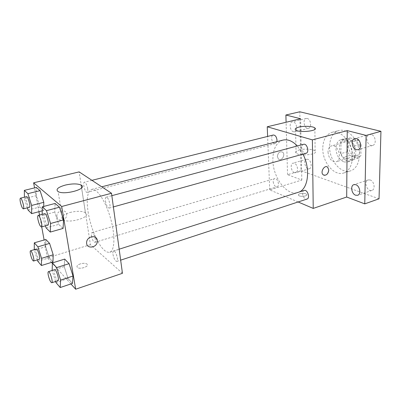 <?xml version="1.0" encoding="UTF-8"?>
<svg xmlns="http://www.w3.org/2000/svg" width="401" height="401" viewBox="0 0 401 401"><rect width="100%" height="100%" fill="white"/><g stroke="black" fill="none" stroke-linecap="round" stroke-linejoin="round"><path stroke-width="0.3" stroke-dasharray="2 1.5" d="M328.018 152.119C328.83 158.666 331.522 161.879 336.083 161.768C342.93 160.2 338.153 143.583 331.522 145.894C329.281 146.696 328.113 148.776 328.018 152.119M348.459 146.32C349.211 152.731 351.913 155.854 356.569 155.683C363.562 154.059 358.9 137.829 352.108 140.17C349.817 140.987 348.604 143.037 348.459 146.32M350.083 137.929L358.7 140.225L361.1 144.114L360.91 155.583L358.424 158.034L349.908 155.483L347.597 151.678L347.692 140.46L350.083 137.929L343.326 139.784L351.903 142.124L358.7 140.225M358.424 158.034L351.702 160.054L343.221 157.453L349.908 155.483M347.597 151.678L340.91 153.613L340.965 142.325L347.692 140.46M340.91 153.613L343.221 157.453M351.702 160.054L354.158 157.593L360.91 155.583M351.903 142.124L354.304 146.049L354.158 157.593M343.326 139.784L340.965 142.325M347.406 160.941C338.77 158.786 336.289 140.4 344.489 138.671C354.088 135.358 360.8 158.706 350.91 161.001L347.406 160.941M344.023 161.954L347.512 162.024C357.371 159.743 350.629 136.305 341.066 139.608C337.807 140.766 336.098 143.723 335.933 148.475C336.384 155.252 339.081 159.743 344.023 161.954M354.304 146.049L361.1 144.114M329.582 146.611C329.251 160.265 340.945 174.265 350.524 170.871C357.652 168.781 361.431 157.628 358.268 146.796C355.201 135.939 346.068 128.495 338.92 130.51C332.945 132.616 329.833 137.979 329.582 146.611M322.765 148.505C322.494 162.245 334.163 176.38 343.667 173.011C350.74 170.941 354.454 159.728 351.266 148.811C348.173 137.864 339.071 130.335 331.978 132.335C326.048 134.435 322.98 139.824 322.765 148.505M371.141 134.475L369.522 134.48C364.329 135.658 367.577 147.172 372.614 145.443C376.835 144.54 375.612 135.307 371.141 134.475M307.241 118.475L306.189 118.465C302.088 119.222 304.519 129.558 308.504 128.315C311.968 127.734 310.875 119.127 307.241 118.475M307.863 159.302L306.585 159.257C302.7 160.134 305.592 170.059 309.341 168.716C312.494 168.064 311.266 160.194 307.863 159.302M370.113 179.969L368.178 179.934C363.331 181.262 367.236 192.259 371.907 190.405C375.667 189.422 374.243 181.077 370.113 179.969M379.035 198.801L300.956 170.706L299.803 111.789M298.128 201.979L269.708 189.874L301.808 180.059L287.547 174.666L300.956 170.706M299.858 193.713C298.555 194.164 298.113 194.701 298.529 195.322C299.838 197.197 308.364 196.189 306.665 194.36C305.126 193.257 302.86 193.041 299.858 193.713C298.555 194.164 298.113 194.701 298.529 195.317C299.838 197.197 308.364 196.184 306.665 194.36C305.126 193.257 302.86 193.041 299.858 193.708M294.464 172.661C291.121 171.658 289.888 163.768 292.986 163.132L294.244 163.192C297.597 164.119 298.875 172.094 295.783 172.731L294.464 172.661M293.502 131.794C289.933 131.027 288.82 122.395 292.234 121.829L293.266 121.849C296.855 122.536 298.003 131.257 294.6 131.824L293.502 131.794M301.808 180.059L300.635 118.766M287.547 174.666L286.093 122.255M282.986 140.099C276.134 142.591 272.76 149.388 272.87 160.5C273.096 177.949 287.066 196.405 298.038 192.45L299.091 192.049M302.95 154.154L297.352 145.964M269.708 189.874L267.617 136.42M303.572 144.3C302.354 144.731 301.732 145.919 301.707 147.859C302.179 151.498 303.612 153.312 305.998 153.307M273.181 181.658C273.683 185.056 274.981 186.771 277.061 186.801C280.119 186.094 277.532 177.538 274.595 178.635C273.637 179.001 273.166 180.009 273.181 181.658M304.138 190.445C303.106 190.856 302.585 191.894 302.57 193.563C303.101 197.262 304.58 199.096 306.996 199.071M276.85 141.678L275.362 143.523C272.204 144.55 269.983 135.628 273.246 135.017M277.357 156.505L278.414 159.022C281.422 161.899 285.928 154.621 282.665 152.164C279.803 151.077 278.033 152.52 277.357 156.505L278.419 159.027C281.427 161.899 285.928 154.621 282.67 152.164C279.803 151.077 278.033 152.525 277.357 156.505M323.893 175.247L323.101 174.761C320.309 172.515 323.697 165.448 326.92 166.786M299.191 149.969C304.294 148.485 313.452 149.082 315.116 151.047C319.031 154.485 299.081 156.626 296.083 153.072C295.121 151.899 296.159 150.861 299.191 149.969M88.035 211.553C89.518 220.796 92.16 229.537 95.959 237.778C100.957 248.074 105.543 252.906 109.714 252.269C114.826 250.906 115.408 235.126 110.46 218.034C105.573 200.926 96.701 187.863 91.644 189.422C87.463 191.387 86.26 198.761 88.035 211.553M87.664 188.635C87.949 190.811 87.759 192.044 87.092 192.34C85.157 193.087 82.325 182.49 84.39 182.214C85.754 182.545 86.847 184.686 87.664 188.635M112.952 254.309C113.869 258.665 115.147 261.041 116.791 261.422C119.002 260.991 115.598 250.018 113.548 250.971C112.907 251.272 112.711 252.384 112.952 254.309M91.458 235.858C92.305 239.823 93.423 241.988 94.811 242.354C96.731 242.039 93.719 231.823 91.939 232.62C91.358 232.891 91.202 233.973 91.458 235.858M105.443 201.091C106.32 205.407 107.568 207.743 109.192 208.084C111.583 207.728 108.41 196.29 106.17 197.197C105.408 197.533 105.167 198.831 105.443 201.091M122.455 273.297L90.41 244.68L79.157 171.894M70.917 283.943L52.396 263.387M51.498 262.394L47.388 257.828L90.41 244.68M80.32 263.878C77.273 265.031 76.31 266.239 77.443 267.497C80.175 269.803 90.07 266.149 86.922 264.033C85.403 263.131 83.197 263.081 80.32 263.878C77.268 265.026 76.31 266.234 77.438 267.492C80.175 269.798 90.07 266.144 86.922 264.028C85.403 263.126 83.197 263.076 80.315 263.873M63.087 228.43L58.696 224.365L54.767 212.079L55.087 203.457L54.767 212.079L58.696 224.365L63.087 228.43M52.942 261.943L49.168 257.788L45.669 246.715L45.829 239.487L45.669 246.715L49.168 257.788L52.942 261.943M47.388 257.828L44.115 239.983M41.709 226.866L39.539 215.051M38.922 211.698L34.556 187.894M72.446 283.432L68.05 278.59L64.235 266.605L64.686 259.091L64.235 266.605L68.05 278.59L72.446 283.432M43.719 206.435L43.649 210.445L39.905 206.976L36.306 195.648L36.341 187.452L36.306 195.648L39.905 206.976L43.649 210.445L43.719 206.435M56.952 216.756C57.669 222.284 66.922 220.46 66.711 214.896C67.052 208.886 56.987 209.683 56.897 215.743L56.952 216.756M56.957 216.756C57.669 222.284 66.922 220.465 66.711 214.896C67.052 208.886 56.987 209.688 56.897 215.743L56.957 216.756M86.631 242.42L86.631 242.42C86.721 237.978 92.917 234.816 95.834 237.663M69.909 212.51C76.731 210.876 81.899 210.926 85.398 212.65C92.666 216.625 69.253 224.124 62.847 219.698C60.255 217.232 62.611 214.836 69.909 212.51M27.358 207.828L24.456 198.625L24.431 197.197M26.541 196.67C26.045 196.936 25.995 198.204 26.396 200.475C27.338 204.58 28.351 206.851 29.438 207.292M42.205 210.831L43.649 210.445M28.065 210.074L39.905 206.976M24.456 198.625L36.306 195.648M45.423 225.833L42.135 215.472L42.155 214.35M44.676 213.673C44.105 213.964 44.02 215.287 44.411 217.643C45.433 222.169 46.596 224.67 47.894 225.146M46.08 227.903L58.696 224.365M42.135 215.472L54.767 212.079M37.353 259.868L34.285 249.663M36.366 249.046C35.94 249.277 35.9 250.369 36.245 252.324C37.213 256.455 38.25 258.765 39.353 259.257M37.794 261.267L49.168 257.788M34.285 250.089L45.669 246.715M55.624 281.472L52.145 270.469M54.636 269.683C54.16 269.933 54.09 271.056 54.431 273.056C55.483 277.612 56.671 280.159 57.985 280.7M55.965 282.56L68.05 278.59M52.14 270.444L64.235 266.605M352.108 140.17L331.522 145.894M356.569 155.683L336.083 161.768M347.512 162.024L350.91 161.001M341.066 139.608L344.489 138.671M343.667 173.011L350.524 170.871M331.978 132.335L338.92 130.51M368.178 179.934L353.877 184.635M371.907 190.405L357.647 195.287M306.585 159.257L292.986 163.132M309.341 168.716L295.783 172.731M306.189 118.465L292.234 121.829M308.504 128.315L294.6 131.824M369.522 134.48L354.83 138.551M372.614 145.443L357.978 149.698M315.116 151.047L314.88 129.328M296.083 153.072L295.567 129.919M109.714 252.269L298.038 192.45M91.644 189.422L101.754 186.816M91.929 180.33L84.39 182.214M275.362 143.523L87.092 192.34M116.791 261.422L120.656 260.154M113.548 250.971L119.157 249.191M94.811 242.354L277.061 186.801M91.939 232.62L274.595 178.635M109.192 208.084L113.383 206.916M106.17 197.197L111.844 195.673M85.398 212.65L81.578 187.954M62.847 219.698L58.085 191.583"/><path stroke-width="0.6" d="M286.093 122.255L285.888 115.017L299.803 111.789L380.95 131.307L379.035 198.801L364.76 203.868L346.685 197.031L313.226 208.41L298.128 201.979M285.888 115.017L300.635 118.766L267.241 126.776L312.379 139.884L347.236 130.621L366.103 135.418L380.95 131.307M298.725 127.127C303.903 125.759 313.181 126.21 314.865 127.949C318.83 130.987 298.595 133.067 295.567 129.919C294.595 128.881 295.647 127.949 298.725 127.127M366.103 135.418L364.76 203.868M356.273 149.683C351.867 148.706 350.644 139.428 354.83 138.551L356.429 138.556C360.86 139.438 362.143 148.816 357.978 149.698L356.273 149.683M355.642 195.217C351.567 193.964 350.158 185.588 353.877 184.635L355.787 184.691C359.877 185.853 361.356 194.33 357.647 195.287L355.642 195.217M347.236 130.621L346.685 197.031M299.091 192.049C308.309 188.59 310.655 168.741 302.95 154.154M297.352 145.964C292.479 140.962 287.692 139.007 282.986 140.099L101.754 186.816M312.379 139.884L313.226 208.41M267.617 136.42L267.241 126.776M113.383 206.916L305.998 153.307C309.667 152.535 307.126 143.097 303.572 144.3L111.844 195.673M120.656 260.154L306.996 199.071C310.429 198.189 307.432 189.152 304.138 190.445L119.157 249.191M91.929 180.33L273.246 135.017C275.297 135.062 276.55 136.766 277.001 140.124L276.85 141.678M326.92 166.786L327.692 167.227L328.775 170.014C327.943 174.385 326.048 175.969 323.101 174.766C319.913 172.129 324.685 164.32 327.697 167.232L328.78 170.014C328.254 173.698 326.63 175.443 323.893 175.247M34.556 187.894L33.624 182.816L79.157 171.894L111.518 193.262L122.455 273.297L75.664 289.211L70.917 283.943M52.396 263.387L51.498 262.394M42.155 214.35L42.265 206.811L55.087 203.457L59.473 207.202L63.543 219.893L63.087 228.43L63.543 219.893L50.556 223.497L50.295 232.074L46.08 227.903L45.423 225.833M34.285 249.663L34.291 242.831L45.829 239.487L49.594 243.402L53.208 254.795L52.942 261.943L53.208 254.795L41.534 258.349L41.423 265.522L37.794 261.267L37.353 259.868M33.624 182.816L61.704 206.5L75.664 289.211M44.115 239.983L41.709 226.866M39.539 215.051L38.922 211.698M52.145 270.469L52.411 262.911L64.686 259.091L69.082 263.657L73.032 276.023L72.446 283.432L73.032 276.023L60.606 280.098L60.205 287.527L55.965 282.56L55.624 281.472M24.431 197.197L24.321 190.39L36.341 187.452L40.08 190.645L43.794 202.315L43.719 206.435L43.794 202.315L31.624 205.457L31.654 213.628L28.065 210.074L27.358 207.828M61.704 206.5L111.518 193.262M65.398 185.061C72.36 183.533 77.609 183.538 81.132 185.061C88.446 188.57 64.511 195.513 58.085 191.583C55.503 189.387 57.939 187.212 65.398 185.061M95.834 237.663L97.258 240.324L97.313 241.196C97.413 248.044 85.964 249.442 86.631 242.42C86.771 236.259 96.686 234.379 97.263 240.324L97.313 241.196C97.413 248.039 85.964 249.442 86.631 242.42M24.321 190.39L27.895 193.663L31.624 205.457M23.353 208.866L29.438 207.292C31.017 207.177 27.975 196.019 26.541 196.67L20.436 198.194C19.96 198.455 19.925 199.728 20.341 202.009C21.293 206.129 22.301 208.415 23.353 208.866C24.877 208.771 21.814 197.558 20.436 198.194M31.654 213.628L42.205 210.831M36.341 187.452L40.08 190.645L43.794 202.315M27.895 193.663L40.08 190.645M42.265 206.811L46.471 210.66L50.556 223.497M41.393 226.956L47.894 225.146C49.739 224.956 46.356 212.901 44.676 213.673L38.155 215.417C37.609 215.708 37.539 217.031 37.945 219.397C38.982 223.943 40.135 226.465 41.393 226.956C43.178 226.786 39.774 214.665 38.155 215.417M50.295 232.074L63.087 228.43M55.087 203.457L59.473 207.202L63.543 219.893M46.471 210.66L59.473 207.202M34.291 242.831L37.905 246.836L41.534 258.349M33.514 261.036L39.353 259.257C40.827 259.096 37.684 248.369 36.366 249.046L30.511 250.775C30.1 251.006 30.075 252.099 30.431 254.059C31.413 258.209 32.441 260.535 33.514 261.036C34.932 260.891 31.774 250.114 30.511 250.775M41.423 265.522L52.942 261.943M45.829 239.487L49.594 243.402L53.208 254.795M37.905 246.836L49.594 243.402M52.411 262.911L56.641 267.597L60.606 280.098M51.764 282.74L57.985 280.7C59.689 280.454 56.17 268.876 54.636 269.683L48.406 271.657C47.945 271.908 47.889 273.031 48.24 275.041C49.313 279.617 50.486 282.184 51.764 282.74C53.408 282.515 49.874 270.87 48.406 271.657M60.205 287.527L72.446 283.432M64.686 259.091L69.082 263.657L73.032 276.023M56.641 267.597L69.082 263.657M314.88 129.328L314.865 127.949M81.578 187.954L81.132 185.061"/></g></svg>
